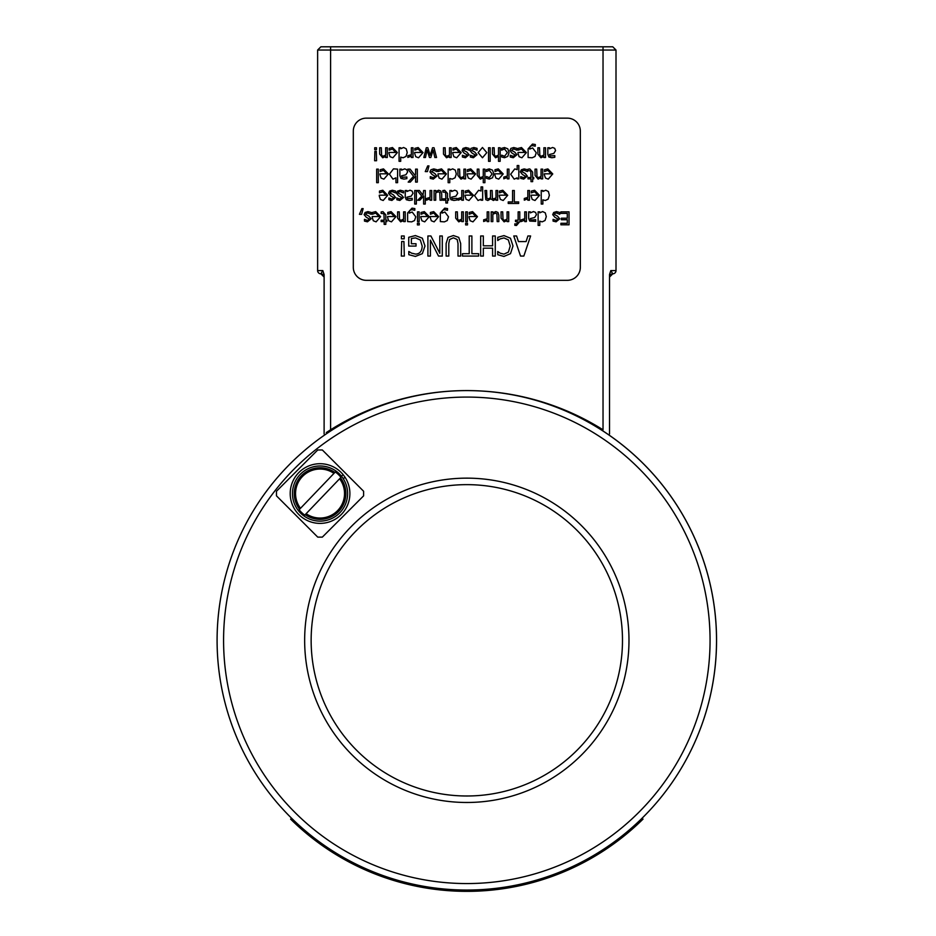 <?xml version="1.0" encoding="UTF-8"?>
<svg xmlns="http://www.w3.org/2000/svg" width="936" height="936" viewBox="0 0 936 936"><rect width="100%" height="100%" fill="white"/><g stroke="black" fill="none" stroke-linecap="round" stroke-linejoin="round"><path stroke-width="1.4" d="M291.681 818.345A249.736 249.736 0 0 1 370.305 409.991A249.736 249.736 0 0 1 716.555 640.318A249.736 249.736 0 0 0 370.305 409.991A249.736 249.736 0 0 0 291.681 818.345L290.605 819.105A251.023 251.023 0 0 0 643.032 819.105L641.956 818.345A249.736 249.736 0 0 0 341.956 424.043A249.736 249.736 0 0 0 341.956 856.592A249.736 249.736 0 0 0 716.555 640.318A249.736 249.736 0 0 1 641.956 818.345M299.146 509.734L300.491 508.318L299.146 509.734A26.43 26.43 0 0 0 304.762 515.116L306.107 513.712L304.762 515.116M335.322 471.978L333.976 473.382L335.322 471.978A26.43 26.43 0 0 1 340.95 477.36L306.107 513.712A24.511 24.511 0 0 0 339.592 478.776L340.95 477.36M300.491 508.318L333.976 473.382A24.511 24.511 0 0 0 300.491 508.318M341.5 476.248A27.565 27.565 0 0 1 322.206 521.036A27.565 27.565 0 0 1 294.723 482.637A27.565 27.565 0 0 1 341.5 476.248L343.114 474.634L344.986 477.161L343.336 478.811M344.986 477.161A29.835 29.835 0 0 1 322.815 523.259A29.835 29.835 0 0 1 292.512 482.052A29.835 29.835 0 0 1 343.114 474.634M276.471 491.26L317.749 449.97L322.335 449.97L363.613 491.26L363.613 495.846L322.335 537.124L317.749 537.124L276.471 495.846L276.471 491.26M316.625 681.268A155.68 155.68 0 0 1 506.446 489.774A155.68 155.68 0 0 1 577.383 749.912A155.68 155.68 0 0 1 316.625 681.268M310.366 682.976A162.162 162.162 0 0 0 581.993 754.475A162.162 162.162 0 0 0 508.096 483.491A162.162 162.162 0 0 0 310.366 682.976M399.075 147.771L400.713 147.771L400.713 148.754L403.615 147.49L406.236 148.801L407.23 152.556L405.99 156.417L403.123 157.774L400.713 157.119L400.713 161.32L399.075 161.32L399.075 147.771M418.158 147.549L423.049 152.58L418.556 157.774L415.736 156.698L414.66 153.364L414.66 152.463L421.399 152.463L418.181 148.976L414.835 150.158L414.835 148.368L418.158 147.549M478.12 152.638L482.461 147.49L486.814 152.638L482.461 157.774L478.12 152.638M535.24 146.215L532.35 145.56L530.244 146.32L529.741 148.204L529.741 149.058L532.631 147.935L536.258 152.732L535.006 156.476L532.163 157.774L528.103 157.505L528.103 148.882L532.479 144.085L535.322 144.507L535.24 146.215M549.479 148.801L552.638 147.49L554.732 148.356L555.586 150.591L553.819 153.434L549.479 154.487L550.134 155.961L554.802 155.622L554.802 157.295L551.83 157.739L548.894 157.014L547.829 154.428L547.829 147.771L549.479 147.771L549.479 148.801M383.503 168.901L388.393 173.944L383.9 179.139L381.081 178.051L379.993 174.716L379.993 173.827L386.732 173.827L383.514 170.34L380.18 171.51L380.18 169.732L383.503 168.901M401.532 170.153L404.691 168.854L406.786 169.72L407.651 171.943L405.873 174.798L401.532 175.851L402.188 177.314L406.856 176.986L406.856 178.647L403.884 179.092L400.947 178.366L399.894 175.781L399.894 169.124L401.532 169.124L401.532 170.153M441.546 168.901L446.437 173.944L441.944 179.139L439.124 178.051L438.036 174.716L438.036 173.827L444.775 173.827L441.558 170.34L438.224 171.51L438.224 169.732L441.546 168.901M498.303 168.901L503.205 173.944L498.701 179.139L495.881 178.051L494.805 174.716L494.805 173.827L501.544 173.827L498.326 170.34L494.98 171.51L494.98 169.732L498.303 168.901M510.67 174.26L514.765 168.936L517.187 169.627L517.187 165.543L518.825 165.543L518.825 178.858L517.187 178.858L517.187 177.84L514.203 179.139L510.67 174.26M547.864 168.901L552.755 173.944L548.262 179.139L545.442 178.051L544.354 174.716L544.354 173.827L551.093 173.827L547.876 170.34L544.541 171.51L544.541 169.732L547.864 168.901M406.879 191.517L410.05 190.219L412.132 191.073L412.998 193.307L411.22 196.15L406.879 197.203L407.546 198.678L412.214 198.338L412.214 200.011L409.231 200.456L406.306 199.731L405.241 197.145L405.241 190.488L406.879 190.488L406.879 191.517M451.561 191.517L454.72 190.219L456.815 191.073L457.681 193.307L455.902 196.15L451.561 197.203L452.228 198.678L456.885 198.338L456.885 200.011L453.913 200.456L450.976 199.731L449.923 197.145L449.923 190.488L451.561 190.488L451.561 191.517M468.585 190.265L473.476 195.308L468.983 200.491L466.163 199.415L465.075 196.08L465.075 195.191L471.814 195.191L468.597 191.693L465.262 192.874L465.262 191.084L468.585 190.265M534.62 190.265L539.522 195.308L535.018 200.491L532.21 199.415L531.121 196.08L531.121 195.191L537.861 195.191L534.643 191.693L531.297 192.874L531.297 191.084L534.62 190.265M375.71 211.63L380.613 216.661L376.108 221.855L373.3 220.767L372.212 217.444L372.212 216.544L378.951 216.544L375.734 213.057L372.388 214.239L372.388 212.449L375.71 211.63M391.072 211.63L395.975 216.661L391.47 221.855L388.651 220.767L387.574 217.444L387.574 216.544L394.313 216.544L391.096 213.057L387.75 214.239L387.75 212.449L391.072 211.63M414.765 210.296L411.863 209.641L409.769 210.401L409.266 212.285L409.266 213.139L412.156 212.016L415.783 216.813L414.531 220.557L411.676 221.855L407.616 221.586L407.616 212.963L411.992 208.166L414.847 208.588L414.765 210.296M433.731 211.63L438.633 216.661L434.14 221.855L431.32 220.767L430.232 217.444L430.232 216.544L436.972 216.544L433.754 213.057L430.408 214.239L430.408 212.449L433.731 211.63M538.13 211.852L539.768 211.852L539.768 212.835L542.669 211.571L545.29 212.881L546.285 216.637L545.044 220.498L542.178 221.855L539.768 221.189L539.768 225.4L538.13 225.4L538.13 211.852M530.618 235.966L523.832 256.066L520.545 256.066L513.77 235.966L516.59 235.966L518.415 241.582L526.09 241.582L527.916 235.966L530.618 235.966M530.326 212.881L533.497 211.571L535.591 212.437L536.445 214.66L534.667 217.515L530.326 218.568L530.993 220.042L535.661 219.703L535.661 221.376L529.753 221.083L528.688 218.497L528.688 211.852L530.326 211.852L530.326 212.881M472.586 211.63L477.477 216.661L472.984 221.855L470.164 220.767L469.076 217.444L469.076 216.544L475.816 216.544L472.598 213.057L469.264 214.239L469.264 212.449L472.586 211.63M447.478 210.296L444.588 209.641L442.482 210.401L441.979 212.285L441.979 213.139L444.869 212.016L448.496 216.813L447.244 220.557L444.401 221.855L440.341 221.586L440.341 212.963L444.705 208.166L447.56 208.588L447.478 210.296M424.347 211.63L429.25 216.661L424.745 221.855L421.925 220.767L420.849 217.444L420.849 216.544L427.588 216.544L424.371 213.057L421.024 214.239L421.024 212.449L424.347 211.63M541.23 190.488L542.868 190.488L542.868 191.47L545.77 190.219L548.391 191.517L549.385 195.285L548.145 199.134L545.279 200.491L542.868 199.836L542.868 204.036L541.23 204.036L541.23 190.488M502.807 190.265L507.71 195.308L503.205 200.491L500.397 199.415L499.309 196.08L499.309 195.191L506.048 195.191L502.831 191.693L499.485 192.874L499.485 191.084L502.807 190.265M474.505 195.612L478.612 190.3L481.034 190.979L481.034 186.907L482.672 186.907L482.672 200.222L481.034 200.222L481.034 199.204L478.05 200.491L474.505 195.612M382.789 190.265L387.691 195.308L383.198 200.491L380.379 199.415L379.291 196.08L379.291 195.191L386.03 195.191L382.812 191.693L379.478 192.874L379.478 191.084L382.789 190.265M470.738 168.901L475.64 173.944L471.136 179.139L468.316 178.051L467.24 174.716L467.24 173.827L473.979 173.827L470.761 170.34L467.415 171.51L467.415 169.732L470.738 168.901M448.145 169.124L449.783 169.124L449.783 170.118L452.685 168.854L455.305 170.153L456.3 173.921L455.06 177.781L452.193 179.139L449.783 178.472L449.783 182.684L448.145 182.684L448.145 169.124M389.423 174.154L393.483 168.854L397.589 169.124L397.589 182.684L395.951 182.684L395.951 177.84L392.968 179.139L389.423 174.154M521.492 147.549L526.395 152.58L521.902 157.774L519.082 156.698L517.994 153.364L517.994 152.463L524.733 152.463L521.516 148.976L518.181 150.158L518.181 148.368L521.492 147.549M456.3 147.549L461.191 152.58L456.698 157.774L453.878 156.698L452.79 153.364L452.79 152.463L459.529 152.463L456.312 148.976L452.977 150.158L452.977 148.368L456.3 147.549M392.476 147.549L397.367 152.58L392.874 157.774L390.055 156.698L388.966 153.364L388.966 152.463L395.706 152.463L392.488 148.976L389.154 150.158L389.154 148.368L392.476 147.549M374.622 160.746L374.868 151.339L376.307 151.339L376.565 160.746L374.622 160.746M407.827 155.75L411.349 154.674L411.349 147.771L412.998 147.771L412.998 157.505L411.349 157.505L411.349 156.055L407.827 157.447L407.827 155.75M423.821 157.505L426.289 147.771L427.81 147.771L430.186 155.271L432.549 147.771L434.047 147.771L436.539 157.505L434.842 157.505L433.111 149.971L430.817 157.505L429.46 157.505L427.097 149.971L425.47 157.505L423.821 157.505M473.815 147.537L477.044 148.356L477.044 150.193L473.745 148.918L471.674 150.357L474.868 152.135L476.997 154.756L473.37 157.739L470.363 157.026L470.363 155.271L473.405 156.359L475.324 154.99L472.177 153.176L470.001 150.579L470.983 148.414L473.815 147.537M488.534 147.771L490.171 147.771L490.171 161.32L488.534 161.32L488.534 147.771M504.504 147.549L507.792 148.801L509.055 152.615L507.792 156.394L504.504 157.728L501.637 156.979L501.637 155.142L504.539 156.289L507.359 152.615L504.539 148.976L501.637 150.158L501.637 148.309L504.504 147.549M537.884 147.771L539.522 147.771L539.838 155.493L541.371 156.218L543.886 155.048L543.886 147.771L545.536 147.771L545.536 157.505L543.886 157.505L543.886 156.417L540.938 157.774L537.884 154.089L537.884 147.771M376.67 169.124L378.308 169.124L378.308 182.684L376.67 182.684L376.67 169.124M407.862 169.124L410.097 169.124L414.835 175.161L415.596 174.307L415.596 169.124L417.316 169.124L417.316 182.099L415.596 182.099L415.596 176.143L410.272 182.099L408.178 182.099L413.548 176.307L407.862 169.124M433.754 168.901L436.983 169.72L436.983 171.557L433.684 170.27L431.613 171.709L434.819 173.488L436.936 176.12L433.31 179.092L430.303 178.39L430.303 176.635L433.345 177.711L435.263 176.354L432.116 174.541L429.94 171.931L430.923 169.779L433.754 168.901M489.271 168.901L492.547 170.153L493.81 173.979L492.547 177.758L489.271 179.08L486.404 178.331L486.404 176.494L489.306 177.653L492.114 173.979L489.306 170.34L486.404 171.51L486.404 169.673L489.271 168.901M503.802 177.103L507.324 176.038L507.324 169.124L508.962 169.124L508.962 178.858L507.324 178.858L507.324 177.407L503.802 178.811L503.802 177.103M524.148 168.901L527.377 169.72L527.377 171.557L524.09 170.27L522.592 170.598L522.019 171.709L525.213 173.488L527.342 176.12L523.715 179.092L520.708 178.39L520.708 176.635L523.739 177.711L525.669 176.354L522.51 174.541L520.346 171.931L521.329 169.779L524.148 168.901M535.053 169.124L536.691 169.124L537.007 176.857L538.539 177.583L541.055 176.401L541.055 169.124L542.693 169.124L542.693 178.858L541.055 178.858L541.055 177.781L538.106 179.139L535.053 175.441L535.053 169.124M400.304 190.254L403.533 191.073L403.533 192.921L400.245 191.634L398.748 191.962L398.174 193.073L401.368 194.852L403.498 197.484L399.871 200.456L396.864 199.754L396.864 197.999L399.894 199.076L401.825 197.707L398.666 195.905L396.501 193.296L397.484 191.143L400.304 190.254M414.706 190.488L416.356 190.488L416.356 204.036L414.706 204.036L414.706 190.488M426.535 198.467L430.057 197.391L430.057 190.488L431.707 190.488L431.707 200.222L430.057 200.222L430.057 198.771L426.535 200.175L426.535 198.467M444.67 190.3L447.513 193.471L447.513 198.865L448.613 198.865L448.613 200.222L447.513 200.222L447.513 203.018L445.875 203.018L445.875 200.222L442.857 200.222L442.857 198.865L445.875 198.865L445.641 192.336L442.857 192.044L442.857 190.57L444.67 190.3M458.254 198.467L461.776 197.391L461.776 190.488L463.414 190.488L463.414 200.222L461.776 200.222L461.776 198.771L458.254 200.175L458.254 198.467M524.3 198.467L527.822 197.391L527.822 190.488L529.46 190.488L529.46 200.222L527.822 200.222L527.822 198.771L524.3 200.175L524.3 198.467M367.918 211.618L371.147 212.437L371.147 214.274L367.86 212.999L366.374 213.314L365.789 214.438L368.983 216.216L371.112 218.837L367.485 221.809L364.478 221.107L364.478 219.352L367.509 220.44L369.439 219.071L366.28 217.257L364.116 214.66L365.099 212.495L367.918 211.618M382.964 211.653L385.808 214.835L385.808 220.229L386.907 220.229L386.907 221.586L385.808 221.586L385.808 224.383L384.17 224.383L384.17 221.586L381.151 221.586L381.151 220.229L384.17 220.229L383.935 213.701L381.151 213.408L381.151 211.934L382.964 211.653M397.601 211.852L399.239 211.852L399.555 219.574L401.088 220.299L403.603 219.118L403.603 211.852L405.241 211.852L405.241 221.586L403.603 221.586L403.603 220.498L400.655 221.855L397.601 218.17L397.601 211.852M417.397 223.201L419.258 223.201L419.258 224.909L417.397 224.909L417.397 223.201M465.637 223.201L467.497 223.201L467.497 224.909L465.637 224.909L465.637 223.201M491.189 211.852L492.827 211.852L492.827 212.917L495.787 211.571L497.952 212.449L498.829 215.268L498.829 221.586L497.191 221.586L496.876 213.853L495.355 213.127L492.827 214.309L492.827 221.586L491.189 221.586L491.189 211.852M514.835 223.821L516.286 224.055L518.193 221.914L515.49 221.586L515.49 220.229L518.146 220.229L518.146 211.852L519.784 211.852L519.784 220.229L520.884 220.229L520.884 221.586L519.784 221.586L516.52 225.482L514.835 225.33L514.835 223.821M556.522 211.618L559.74 212.437L559.74 214.274L556.452 212.999L554.966 213.314L554.381 214.438L557.575 216.216L559.705 218.837L556.078 221.809L553.071 221.107L553.071 219.352L556.113 220.44L558.031 219.071L554.872 217.257L552.708 214.66L553.691 212.495L556.522 211.618M401.439 235.966L404.2 235.966L404.2 238.809L401.439 238.809L401.439 235.966M415.409 235.568L422.347 238.189L424.979 246.028L422.335 253.668L415.397 256.429L408.81 254.697L408.81 251.468L411.583 253.165L415.701 254.112C419.796 253.867 421.96 251.199 422.183 246.109L420.346 240.014L415.502 237.884L411.372 238.54L411.372 243.734L416.029 243.734L416.029 246.074L408.728 246.074L408.728 237.299L415.409 235.568M453.41 235.533L458.757 237.393L460.676 243.524L460.676 256.066L458.008 256.066L458.008 243.524L457.142 239.464L453.41 237.814L449.666 239.464L448.8 243.454L448.8 256.066L446.121 256.066L446.121 243.524L448.051 237.393L453.41 235.533M480.659 235.966L483.327 235.966L483.327 245.805L492.582 245.805L492.582 235.966L495.261 235.966L495.261 256.066L492.582 256.066L492.582 248.18L483.327 248.18L483.327 256.066L480.659 256.066L480.659 235.966M504.001 235.603L510.471 238.247L512.998 246.004L510.494 253.656L503.954 256.429L497.753 254.732L497.753 251.503L500.222 253.188L503.977 254.147L508.423 252.076L510.214 246.004L508.353 239.92L503.977 237.919L500.081 238.914L497.753 240.529L497.753 237.334L504.001 235.603M471.884 235.966L471.884 253.691L478.635 253.691L478.635 256.066L462.466 256.066L462.466 253.691L469.217 253.691L469.217 235.966L471.884 235.966M427.904 235.966L430.911 235.966L439.803 253.293L439.803 235.966L442.295 235.966L442.295 256.066L438.504 256.066L430.396 240.154L430.396 256.066L427.904 256.066L427.904 235.966M401.31 256.066L401.684 241.5L403.919 241.5L404.329 256.066L401.31 256.066M569.029 211.852L569.029 224.815L560.91 224.815L560.91 223.283L567.298 223.283L567.298 219.738L561.343 219.738L561.343 218.193L567.298 218.193L567.298 213.385L560.91 213.385L560.91 211.852L569.029 211.852M521.223 219.831L524.745 218.755L524.745 211.852L526.383 211.852L526.383 221.586L524.745 221.586L524.745 220.135L521.223 221.528L521.223 219.831M501.064 211.852L502.702 211.852L503.018 219.574L504.539 220.299L507.066 219.118L507.066 211.852L508.704 211.852L508.704 221.586L507.066 221.586L507.066 220.498L504.106 221.855L501.064 218.17L501.064 211.852M483.655 219.831L487.176 218.755L487.176 211.852L488.814 211.852L488.814 221.586L487.176 221.586L487.176 220.135L483.655 221.528L483.655 219.831M465.742 211.852L467.392 211.852L467.392 221.586L465.742 221.586L465.742 211.852M455.692 211.852L457.341 211.852L457.657 219.574L459.178 220.299L461.705 219.118L461.705 211.852L463.343 211.852L463.343 221.586L461.705 221.586L461.705 220.498L458.745 221.855L455.692 218.17L455.692 211.852M417.514 211.852L419.152 211.852L419.152 221.586L417.514 221.586L417.514 211.852M359.424 214.332L361.869 208.623L363.145 208.623L361.6 214.332L359.424 214.332M514.297 190.488L514.297 201.93L518.649 201.93L518.649 203.463L508.225 203.463L508.225 201.93L512.577 201.93L512.577 190.488L514.297 190.488M486.615 190.488L486.884 198.256L488.253 198.935L490.522 197.73L490.487 190.488L492.125 190.488L492.406 198.256L493.775 198.935L496.01 197.765L496.01 190.488L497.648 190.488L497.648 200.222L496.01 200.222L496.01 199.146L493.354 200.491L490.803 198.818L487.831 200.491L485.796 199.66L484.965 190.488L486.615 190.488M434.082 190.488L435.72 190.488L435.72 191.564L438.668 190.219L440.833 191.084L441.722 193.904L441.722 200.222L440.084 200.222L439.768 192.5L438.235 191.775L435.72 192.945L435.72 200.222L434.082 200.222L434.082 190.488M417.199 190.488L419.363 190.488L422.978 195.191L423.622 190.488L425.272 190.488L425.272 204.036L423.622 204.036L423.622 196.115L419.784 200.222L417.737 200.222L421.738 196.15L417.199 190.488M392.348 190.254L395.577 191.073L395.577 192.921L392.289 191.634L390.792 191.962L390.218 193.073L393.412 194.852L395.542 197.484L391.915 200.456L388.908 199.754L388.908 197.999L391.938 199.076L393.869 197.707L390.71 195.905L388.545 193.296L389.528 191.143L392.348 190.254M529.811 168.936L532.642 172.119L532.642 177.512L533.754 177.512L533.754 178.858L532.642 178.858L532.642 181.654L531.005 181.654L531.005 178.858L527.986 178.858L527.986 177.512L531.005 177.512L530.77 170.984L527.986 170.68L527.986 169.217L529.811 168.936M477.266 169.124L478.904 169.124L479.22 176.857L480.741 177.583L483.268 176.401L483.268 169.124L484.906 169.124L484.906 182.684L483.268 182.684L483.268 177.781L480.308 179.139L477.266 175.441L477.266 169.124M457.926 169.124L459.576 169.124L459.892 176.857L461.413 177.583L463.928 176.401L463.928 169.124L465.578 169.124L465.578 178.858L463.928 178.858L463.928 177.781L460.98 179.139L457.926 175.441L457.926 169.124M425.26 171.604L427.693 165.906L428.969 165.906L427.436 171.604L425.26 171.604M513.712 147.537L516.941 148.356L516.941 150.193L513.642 148.918L511.571 150.357L514.765 152.135L516.894 154.756L513.267 157.739L510.26 157.026L510.26 155.271L513.302 156.359L515.221 154.99L512.062 153.176L509.898 150.579L510.88 148.414L513.712 147.537M492.5 147.771L494.138 147.771L494.454 155.493L495.986 156.218L498.502 155.048L498.502 147.771L500.152 147.771L500.152 161.32L498.502 161.32L498.502 156.417L495.553 157.774L492.5 154.089L492.5 147.771M465.847 147.537L469.076 148.356L469.076 150.193L465.789 148.918L464.291 149.245L463.718 150.357L466.912 152.135L469.041 154.756L465.414 157.739L462.407 157.026L462.407 155.271L465.438 156.359L467.368 154.99L464.209 153.176L462.045 150.579L463.027 148.414L465.847 147.537M443.488 147.771L445.126 147.771L445.442 155.493L446.975 156.218L449.491 155.048L449.491 147.771L451.14 147.771L451.14 157.505L449.491 157.505L449.491 156.417L446.542 157.774L443.488 154.089L443.488 147.771M379.665 147.771L381.303 147.771L381.619 155.493L383.152 156.218L385.667 155.048L385.667 147.771L387.305 147.771L387.305 157.505L385.667 157.505L385.667 156.417L382.719 157.774L379.665 154.089L379.665 147.771M374.704 147.771L376.483 147.771L376.483 149.608L374.704 149.608L374.704 147.771M567.356 280.32L366.28 280.32A12.975 12.975 0 0 1 353.305 267.345L353.305 131.122A12.975 12.975 0 0 1 366.28 118.147L567.356 118.147A12.975 12.975 0 0 1 580.332 131.122L580.332 267.345A12.975 12.975 0 0 1 567.356 280.32M330.595 46.8L320.873 46.8L317.632 50.041L616.005 50.041L612.764 46.8L330.595 46.8L330.595 429.8A256.218 256.218 0 0 1 603.03 429.8L596.548 425.857M612.764 46.8L616.005 50.041L616.005 270.586A3.241 3.241 0 0 1 612.764 273.827A3.241 3.241 0 0 0 609.523 277.068L612.764 273.827L610.822 270.586L609.523 274.552L609.523 434M337.089 425.857L329.46 430.513M326.313 432.549L330.595 429.8M324.113 434L324.113 274.552L322.815 270.586L320.873 273.827A3.241 3.241 0 0 1 321.013 273.827M317.632 50.041L317.632 270.586A3.241 3.241 0 0 0 320.873 273.827A3.241 3.241 0 0 1 324.113 277.068L320.873 273.827A3.241 3.241 0 0 1 317.632 270.586L322.815 270.586M305.206 514.648A25.799 25.799 0 0 0 340.505 477.828M334.877 472.446A25.799 25.799 0 0 0 299.59 509.266M710.061 640.318A243.243 243.243 0 0 1 345.197 850.976A243.243 243.243 0 0 1 345.197 429.671A243.243 243.243 0 0 1 710.061 640.318M716.555 640.318A249.736 249.736 0 0 0 341.956 424.043A249.736 249.736 0 0 0 341.956 856.592A249.736 249.736 0 0 0 716.555 640.318M603.03 46.8L603.03 429.8M616.005 270.586L610.822 270.586"/></g></svg>
